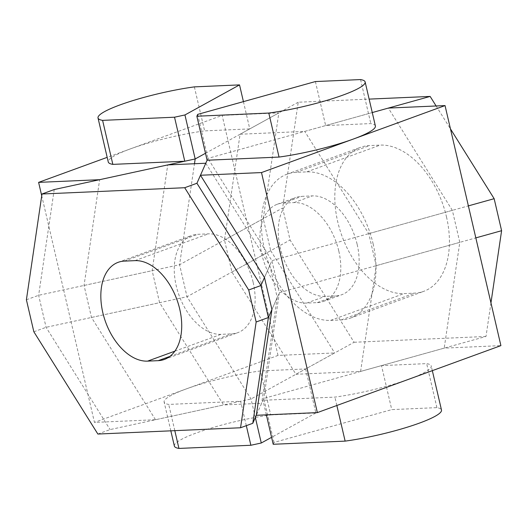 <?xml version="1.0" encoding="UTF-8"?>
<svg xmlns="http://www.w3.org/2000/svg" width="528" height="528" viewBox="0 0 528 528"><rect width="100%" height="100%" fill="white"/><g stroke="black" fill="none" stroke-linecap="round" stroke-linejoin="round"><path stroke-width="0.4" stroke-dasharray="2.64 1.98" d="M205.484 153.285L249.77 128.905L204.613 130.891A65.954 9.953 -13.1 0 0 130.376 148.883A65.954 9.953 -13.1 0 0 108.26 161.977M243.428 101.633L249.77 128.905L278.843 112.9L222.149 115.394L107.184 157.351M194.37 86.882L204.613 130.891M246.312 425.667L240.629 401.254L251.038 398.996L305.633 368.947L260.469 370.933A65.954 9.953 -13.1 0 0 186.239 388.925A65.954 9.953 -13.1 0 0 164.122 402.019A65.954 9.953 -13.1 0 0 168.703 404.422L240.629 401.254L155.496 419.727L94.466 422.413L41.732 195.796M255.347 417.509L251.038 398.996L187.031 296.729L179.586 264.726L194.476 163.733M174.808 430.657L168.703 404.422M174.359 446.028A65.954 9.953 166.9 0 1 205.478 429.851A65.954 9.953 166.9 0 1 270.712 414.942L260.469 370.933M270.712 414.942L315.869 412.955L305.633 368.947L334.706 352.942L278.012 355.436L94.466 422.413M315.869 412.955L271.59 437.329M155.496 419.727L91.489 317.46L84.044 285.457L99.64 179.685M278.012 355.436L222.149 115.394M91.489 317.46L187.031 296.729L270.699 250.675L263.248 218.671L278.843 112.9M270.699 250.675L334.706 352.942M84.044 285.457L179.586 264.726L263.248 218.671M375.388 125.981A65.954 9.953 -13.1 0 0 370.808 123.578L325.651 125.565L372.266 112.563L304.748 131.393L240.082 134.237L224.486 240.009L231.931 272.012L295.937 374.279L354.083 342.269L290.077 240.002L282.632 207.999L298.228 102.227L369.131 99.112M360.565 79.57L370.808 123.578M315.407 81.556L325.651 125.565L207.913 158.4L207.101 160.235M197.677 114.391L207.913 158.4L271.92 260.66L279.371 292.67L263.776 398.435L262.964 400.277L334.897 397.109A65.954 9.953 -13.1 0 0 409.127 379.117A65.954 9.953 -13.1 0 0 431.244 366.023A65.954 9.953 -13.1 0 0 426.664 363.62L381.506 365.607L444.206 348.124L500.9 345.629M336.844 405.497L334.897 397.109M273.207 444.279L274.012 442.444L391.75 409.616L436.907 407.629A65.954 9.953 166.9 0 1 441.487 410.032M436.907 407.629L426.664 363.62M266.356 414.85L262.964 400.277L256.324 415.292L261.637 403.28L223.608 404.95L159.595 302.683L152.15 270.679L167.746 164.908M274.012 442.444L263.776 398.435L381.506 365.607L391.75 409.616M205.775 163.238L269.782 265.505L264.475 277.517L271.92 260.66L452.351 210.349L459.802 242.352L444.206 348.124M452.351 210.349L388.344 108.082M269.782 265.505L277.233 297.508L271.927 309.52L279.371 292.67L459.802 242.352M357.172 244.444A51.942 32.261 70 0 1 341.807 294.697A51.942 32.261 70 0 1 335.643 295.911L325.03 296.38A51.942 32.261 70 0 1 281.503 252.661A51.942 32.261 70 0 1 295.588 197.578A51.942 32.261 70 0 1 301.752 196.363L312.365 195.895A51.942 32.261 70 0 1 357.172 244.444M338.818 251.143A51.942 32.261 70 0 1 323.459 301.396A51.942 32.261 70 0 1 317.288 302.61L306.676 303.079A51.942 32.261 70 0 1 263.149 259.36A51.942 32.261 70 0 1 277.233 204.277A51.942 32.261 70 0 1 283.397 203.062L294.017 202.594A51.942 32.261 70 0 1 338.818 251.143M446.51 216.955A76.87 47.744 70 0 1 423.773 291.324A76.87 47.744 70 0 1 414.645 293.126L404.032 293.594A76.87 47.744 70 0 1 339.616 228.888A76.87 47.744 70 0 1 360.459 147.371A76.87 47.744 70 0 1 369.587 145.57L380.2 145.101A76.87 47.744 70 0 1 446.51 216.955M373.091 243.745A76.87 47.744 70 0 1 350.354 318.12A76.87 47.744 70 0 1 341.227 319.915L330.614 320.384A76.87 47.744 70 0 1 266.198 255.677A76.87 47.744 70 0 1 287.041 174.161A76.87 47.744 70 0 1 296.168 172.359L306.781 171.89A76.87 47.744 70 0 1 373.091 243.745M490.954 302.894L486.004 336.468L360.604 371.435L295.937 374.279M486.004 336.468L354.083 342.269M298.228 102.227L240.082 134.237M360.604 371.435L376.2 265.663L368.755 233.66L304.748 131.393M436.121 105.983L450.463 128.885M368.755 233.66L468.376 205.88M376.2 265.663L475.827 237.884M231.931 272.012L290.077 240.002M224.486 240.009L282.632 207.999M253.163 282.401A51.942 32.261 70 0 1 237.805 332.653A51.942 32.261 70 0 1 231.634 333.868L221.021 334.336A51.942 32.261 70 0 1 177.5 290.618A51.942 32.261 70 0 1 191.578 235.534A51.942 32.261 70 0 1 197.749 234.32L208.362 233.851A51.942 32.261 70 0 1 253.163 282.401M277.233 297.508L261.637 403.28M97.858 434.042L110.095 429.581L223.608 404.95M54.232 189.539L38.636 295.304L46.081 327.314L110.095 429.581M33.845 331.775L46.081 327.314L159.595 302.683M26.4 299.772L38.636 295.304L152.15 270.679M317.288 302.61L335.643 295.911M341.227 319.915L414.645 293.126M330.614 320.384L404.032 293.594M296.168 172.359L369.587 145.57M306.781 171.89L380.2 145.101M294.017 202.594L312.365 195.895M283.397 203.062L301.752 196.363M306.676 303.079L325.03 296.38M169.891 356.4L231.634 333.868M134.944 260.641L208.362 233.851M124.331 261.109L197.749 234.32M174.854 351.179L221.021 334.336M170.828 430.835L164.122 402.019M432.326 370.649L431.244 366.023M323.459 301.396L341.807 294.697M350.354 318.12L423.773 291.324M287.041 174.161L360.459 147.371M277.233 204.277L295.588 197.578M164.386 359.443L237.805 332.653M118.16 262.324L191.578 235.534"/><path stroke-width="0.79" d="M184.939 114.952L239.534 84.896L194.37 86.882A65.954 9.953 -13.1 0 0 129.136 101.792A65.954 9.953 -13.1 0 0 98.017 117.968A65.954 9.953 -13.1 0 0 102.597 120.371L174.53 117.209L184.939 114.952L195.182 158.954L205.484 153.285M174.53 117.209L184.774 161.218L195.182 158.954L194.476 163.733M239.534 84.896L243.428 101.633M98.017 117.968L108.26 161.977A65.954 9.953 -13.1 0 0 112.84 164.38L184.774 161.218L99.64 179.685L38.61 182.371L107.184 157.351M102.597 120.371L112.84 164.38M271.59 437.329L261.281 443.005L250.873 445.262L246.312 425.667M261.281 443.005L255.347 417.509M250.873 445.262L178.939 448.43L174.808 430.657M178.939 448.43A65.954 9.953 166.9 0 1 174.359 446.028L170.828 430.835M41.732 195.796L38.61 182.371M196.865 116.226L268.798 113.058A65.954 9.953 -13.1 0 0 334.033 98.149A65.954 9.953 -13.1 0 0 365.145 81.972A65.954 9.953 -13.1 0 0 360.565 79.57L315.407 81.556L197.677 114.391L196.865 116.226L207.101 160.235L279.035 157.067A65.954 9.953 -13.1 0 0 353.272 139.075A65.954 9.953 -13.1 0 0 375.388 125.981L365.145 81.972M268.798 113.058L279.035 157.067M432.326 370.649L441.487 410.032A65.954 9.953 166.9 0 1 410.375 426.208A65.954 9.953 166.9 0 1 345.134 441.118L336.844 405.497M345.134 441.118L273.207 444.279L266.356 414.85M369.131 99.112L430.142 96.426L372.266 112.563L388.344 108.082L445.038 105.587L500.9 345.629L317.354 412.606L256.324 415.292L252.787 423.304L268.382 317.533L260.938 285.529L196.931 183.262L205.775 163.238L167.746 164.908L54.232 189.539L41.996 194L184.694 187.724L196.931 183.262M445.038 105.587L261.499 172.564L200.468 175.25L207.101 160.235M184.694 187.724L248.701 289.991L260.938 285.529L264.475 277.517L271.927 309.52L256.324 415.292M261.499 172.564L317.354 412.606M264.475 277.517L200.468 175.25M430.142 96.426L436.121 105.983M450.463 128.885L494.155 198.693L501.6 230.696L490.954 302.894M468.376 205.88L494.155 198.693M475.827 237.884L501.6 230.696M179.751 309.19A51.942 32.261 70 0 1 164.386 359.443A51.942 32.261 70 0 1 158.215 360.657L147.602 361.126A51.942 32.261 70 0 1 104.082 317.407A51.942 32.261 70 0 1 118.16 262.324A51.942 32.261 70 0 1 124.331 261.109L134.944 260.641A51.942 32.261 70 0 1 179.751 309.19M248.701 289.991L256.146 321.994L240.55 427.766L252.787 423.304M240.55 427.766L97.858 434.042L33.845 331.775L26.4 299.772L41.996 194M256.146 321.994L268.382 317.533L271.927 309.52M158.215 360.657L169.891 356.4M147.602 361.126L174.854 351.179"/></g></svg>
